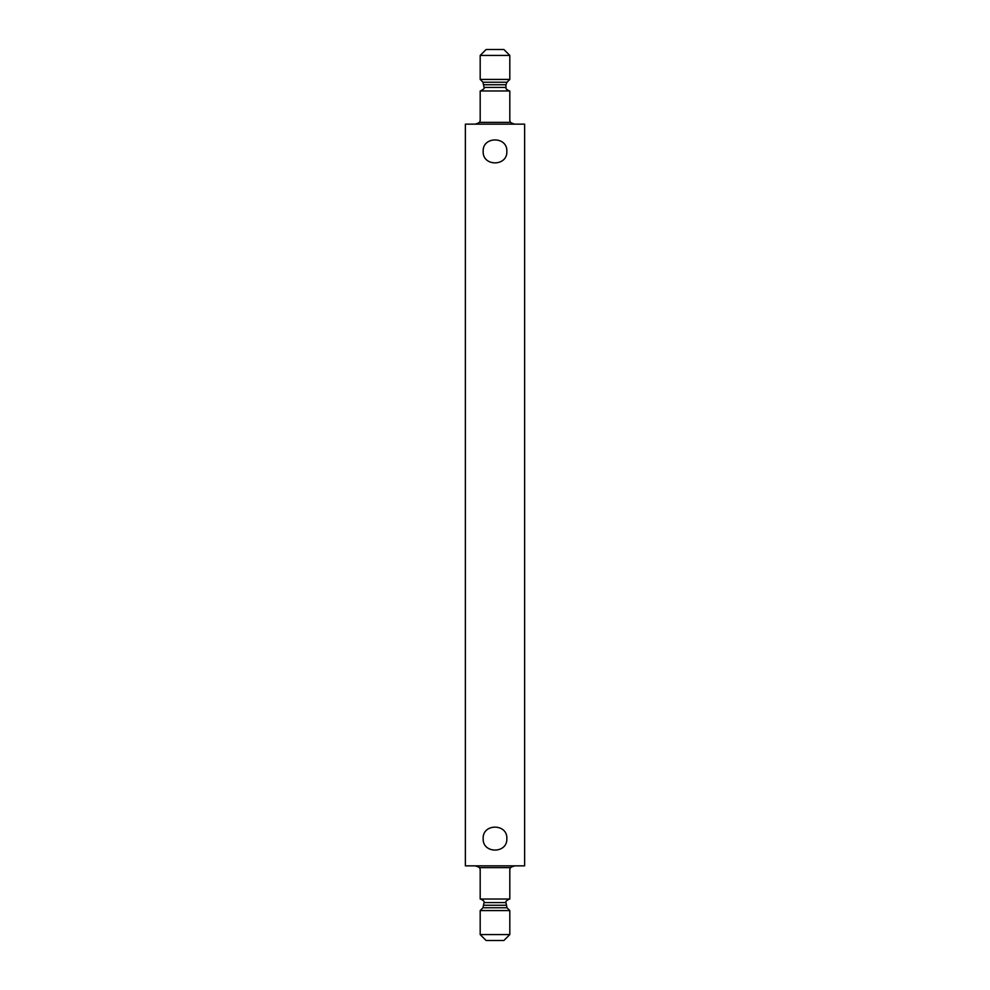 <?xml version="1.0" encoding="UTF-8"?>
<svg xmlns="http://www.w3.org/2000/svg" width="990" height="990" viewBox="0 0 990 990"><rect width="100%" height="100%" fill="white"/><g stroke="black" fill="none" stroke-linecap="round" stroke-linejoin="round"><path stroke-width="1.49" d="M503.885 49.5L486.115 49.5L480.187 55.428L509.813 55.428L503.885 49.5M484.036 84.744L505.964 84.744L505.964 87.417L484.036 87.417L482.996 82.232L480.187 79.423L509.813 79.423L509.813 55.428M507.004 907.768L509.813 910.577L480.187 910.577L482.996 907.768L507.004 907.768L505.964 902.583C505.271 901.667 506.459 900.479 509.516 899.031M509.813 934.572L503.885 940.5L486.115 940.5L480.187 934.572L509.813 934.572L509.813 910.577M465.374 124.146L524.626 124.146L524.626 865.854L465.374 865.854L465.374 124.146M477.229 866.448L479.593 867.636L480.187 869.406L480.187 899.031L509.813 899.031L509.813 869.406L510.407 867.636L512.771 866.448M477.229 123.552L479.593 122.364L480.187 120.594L480.187 90.969L509.813 90.969L509.813 120.594L510.407 122.364L512.771 123.552M506.843 838.604C507.598 823.321 482.402 823.321 483.157 838.604C482.402 853.887 507.598 853.887 506.843 838.604M506.843 151.396C507.598 136.113 482.402 136.113 483.157 151.396C482.402 166.679 507.598 166.679 506.843 151.396M482.996 82.232L507.004 82.232L509.813 79.423M482.996 907.768L484.036 902.583L505.964 902.583M484.036 905.256L505.964 905.256M479.593 867.636L510.407 867.636M479.593 122.364L510.407 122.364M480.187 79.423L480.187 55.428M505.964 84.744L507.004 82.232M505.964 87.417C506.645 87.665 504.034 88.457 509.516 90.969M484.036 87.417C485.001 87.986 483.825 89.162 480.484 90.969M484.036 902.583C484.704 901.618 483.516 900.43 480.484 899.031M480.187 934.572L480.187 910.577M476.772 866.448L475.447 865.854M513.228 866.448L514.553 865.854M476.772 123.552L475.447 124.146M513.228 123.552L514.553 124.146"/></g></svg>

